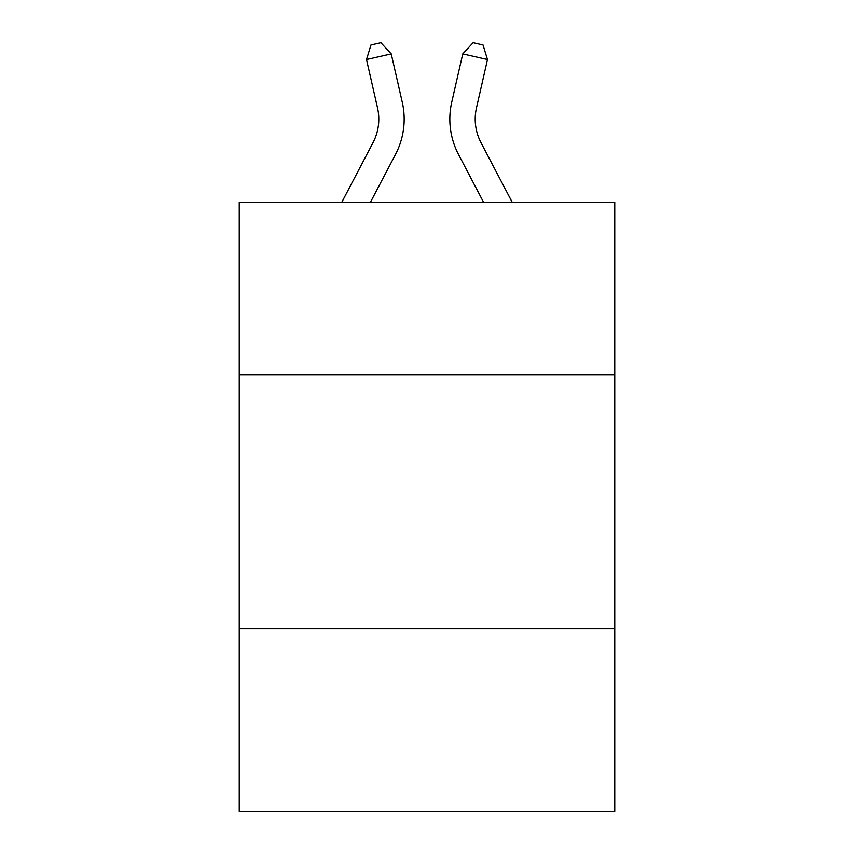 <?xml version="1.0" encoding="UTF-8"?>
<svg xmlns="http://www.w3.org/2000/svg" width="854" height="854" viewBox="0 0 854 854"><rect width="100%" height="100%" fill="white"/><g stroke="black" fill="none" stroke-linecap="round" stroke-linejoin="round"><path stroke-width="1.28" d="M614.752 374.906L614.752 202.377L239.248 202.377L239.248 374.906L614.752 374.906L614.752 811.3L239.248 811.3L239.248 374.906M614.752 628.619L239.248 628.619M372.995 142.703A50.749 50.749 -51.1 0 0 377.521 107.882A50.749 50.749 -51.1 0 1 372.995 142.703A50.749 50.749 -51.1 0 0 377.521 107.882A50.749 50.749 -51.1 0 1 372.995 142.703A50.749 50.749 -51.1 0 0 377.521 107.882A50.749 50.749 -51.1 0 1 372.995 142.703A50.749 50.749 -51.1 0 0 377.521 107.882A50.749 50.749 -51.1 0 1 372.995 142.703A50.749 50.749 -51.1 0 0 377.521 107.882A50.749 50.749 -51.1 0 1 372.995 142.703A50.749 50.749 -51.1 0 0 377.521 107.882A50.749 50.749 -51.1 0 1 372.995 142.703A50.749 50.749 -51.1 0 0 377.521 107.882A50.749 50.749 -51.1 0 1 372.995 142.703A50.749 50.749 -51.1 0 0 377.521 107.882A50.749 50.749 -51.1 0 1 372.995 142.703A50.749 50.749 -51.1 0 0 377.521 107.882A50.749 50.749 -51.1 0 1 372.995 142.703A50.749 50.749 -51.1 0 0 377.521 107.882A50.749 50.749 -51.1 0 1 372.995 142.703A50.749 50.749 -51.1 0 0 377.521 107.882A50.749 50.749 -51.1 0 1 372.995 142.703A50.749 50.749 -51.1 0 0 377.521 107.882A50.749 50.749 -51.1 0 1 372.995 142.703A50.749 50.749 -51.1 0 0 377.521 107.882A50.749 50.749 -51.1 0 1 372.995 142.703A50.749 50.749 -51.1 0 0 377.521 107.882A50.749 50.749 -51.1 0 1 372.995 142.703A50.749 50.749 -51.1 0 0 377.521 107.882A50.749 50.749 -51.1 0 1 372.995 142.703A50.749 50.749 -51.1 0 0 377.521 107.882A50.749 50.749 -51.1 0 1 372.995 142.703A50.749 50.749 -51.1 0 0 377.521 107.882A50.749 50.749 -51.1 0 1 372.995 142.703A50.749 50.749 -51.1 0 0 377.521 107.882A50.749 50.749 -51.1 0 1 372.995 142.703A50.749 50.749 -51.1 0 0 377.521 107.882A50.749 50.749 -51.1 0 1 372.995 142.703A50.749 50.749 -51.1 0 0 377.521 107.882A50.749 50.749 -51.1 0 1 372.995 142.703A50.749 50.749 -51.1 0 0 377.521 107.882A50.749 50.749 -51.1 0 1 372.995 142.703A50.749 50.749 -51.1 0 0 377.521 107.882A50.749 50.749 -51.1 0 1 372.995 142.703A50.749 50.749 -51.1 0 0 377.521 107.882A50.749 50.749 -51.1 0 1 372.995 142.703A50.749 50.749 -51.1 0 0 377.521 107.882A50.749 50.749 -51.1 0 1 372.995 142.703A50.749 50.749 -51.1 0 0 377.521 107.882A50.749 50.749 -51.1 0 1 372.995 142.703A50.749 50.749 -51.1 0 0 377.521 107.882A50.749 50.749 -51.1 0 1 372.995 142.703A50.749 50.749 -51.1 0 0 377.521 107.882A50.749 50.749 -51.1 0 1 372.995 142.703A50.749 50.749 -51.1 0 0 377.521 107.882A50.749 50.749 -51.1 0 1 372.995 142.703A50.749 50.749 -51.1 0 0 377.521 107.882A50.749 50.749 -51.1 0 1 372.995 142.703A50.749 50.749 -51.1 0 0 377.521 107.882A50.749 50.749 -51.1 0 1 372.995 142.703A50.749 50.749 -51.1 0 0 377.521 107.882A50.749 50.749 -51.1 0 1 372.995 142.703A50.749 50.749 -51.1 0 0 377.521 107.882A50.749 50.749 -51.1 0 1 372.995 142.703A50.749 50.749 -51.1 0 0 377.521 107.882A50.749 50.749 -51.1 0 1 372.995 142.703A50.749 50.749 -51.1 0 0 377.521 107.882A50.749 50.749 -51.1 0 1 372.995 142.703A50.749 50.749 -51.1 0 0 377.521 107.882A50.749 50.749 -51.1 0 1 372.995 142.703L341.739 202.377L372.995 142.703A50.749 50.749 -15.4 0 0 377.521 107.882L366.505 59.513L370.988 44.952L380.884 42.7L391.239 53.877L402.266 102.245A76.113 76.113 128.9 0 1 395.477 154.478L370.38 202.377M481.005 142.703A50.749 50.749 51.1 0 1 476.479 107.882A50.749 50.749 51.1 0 0 481.005 142.703A50.749 50.749 51.1 0 1 476.479 107.882A50.749 50.749 51.1 0 0 481.005 142.703A50.749 50.749 51.1 0 1 476.479 107.882A50.749 50.749 51.1 0 0 481.005 142.703A50.749 50.749 51.1 0 1 476.479 107.882A50.749 50.749 51.1 0 0 481.005 142.703A50.749 50.749 51.1 0 1 476.479 107.882A50.749 50.749 51.1 0 0 481.005 142.703A50.749 50.749 51.1 0 1 476.479 107.882A50.749 50.749 51.1 0 0 481.005 142.703A50.749 50.749 51.1 0 1 476.479 107.882A50.749 50.749 51.1 0 0 481.005 142.703A50.749 50.749 51.1 0 1 476.479 107.882A50.749 50.749 51.1 0 0 481.005 142.703A50.749 50.749 51.1 0 1 476.479 107.882A50.749 50.749 51.1 0 0 481.005 142.703A50.749 50.749 51.1 0 1 476.479 107.882A50.749 50.749 51.1 0 0 481.005 142.703A50.749 50.749 51.1 0 1 476.479 107.882A50.749 50.749 51.1 0 0 481.005 142.703A50.749 50.749 51.1 0 1 476.479 107.882A50.749 50.749 51.1 0 0 481.005 142.703A50.749 50.749 51.1 0 1 476.479 107.882A50.749 50.749 51.1 0 0 481.005 142.703A50.749 50.749 51.1 0 1 476.479 107.882A50.749 50.749 51.1 0 0 481.005 142.703A50.749 50.749 51.1 0 1 476.479 107.882A50.749 50.749 51.1 0 0 481.005 142.703A50.749 50.749 51.1 0 1 476.479 107.882A50.749 50.749 51.1 0 0 481.005 142.703A50.749 50.749 51.1 0 1 476.479 107.882A50.749 50.749 51.1 0 0 481.005 142.703A50.749 50.749 51.1 0 1 476.479 107.882A50.749 50.749 51.1 0 0 481.005 142.703A50.749 50.749 51.1 0 1 476.479 107.882A50.749 50.749 51.1 0 0 481.005 142.703A50.749 50.749 51.1 0 1 476.479 107.882A50.749 50.749 51.1 0 0 481.005 142.703A50.749 50.749 51.1 0 1 476.479 107.882A50.749 50.749 51.1 0 0 481.005 142.703A50.749 50.749 51.1 0 1 476.479 107.882A50.749 50.749 51.1 0 0 481.005 142.703A50.749 50.749 51.1 0 1 476.479 107.882A50.749 50.749 51.1 0 0 481.005 142.703A50.749 50.749 51.1 0 1 476.479 107.882A50.749 50.749 51.1 0 0 481.005 142.703A50.749 50.749 51.1 0 1 476.479 107.882A50.749 50.749 51.1 0 0 481.005 142.703A50.749 50.749 51.1 0 1 476.479 107.882A50.749 50.749 51.1 0 0 481.005 142.703A50.749 50.749 51.1 0 1 476.479 107.882A50.749 50.749 51.1 0 0 481.005 142.703A50.749 50.749 51.1 0 1 476.479 107.882A50.749 50.749 51.1 0 0 481.005 142.703A50.749 50.749 51.1 0 1 476.479 107.882A50.749 50.749 51.1 0 0 481.005 142.703A50.749 50.749 51.1 0 1 476.479 107.882A50.749 50.749 51.1 0 0 481.005 142.703A50.749 50.749 51.1 0 1 476.479 107.882A50.749 50.749 51.1 0 0 481.005 142.703A50.749 50.749 51.1 0 1 476.479 107.882A50.749 50.749 51.1 0 0 481.005 142.703A50.749 50.749 51.1 0 1 476.479 107.882A50.749 50.749 51.1 0 0 481.005 142.703A50.749 50.749 51.1 0 1 476.479 107.882A50.749 50.749 51.1 0 0 481.005 142.703A50.749 50.749 51.1 0 1 476.479 107.882A50.749 50.749 51.1 0 0 481.005 142.703L512.261 202.377L481.005 142.703A50.749 50.749 15.4 0 1 476.479 107.882L487.495 59.513L462.761 53.877L451.734 102.245A76.113 76.113 -128.9 0 0 458.523 154.478L483.62 202.377L458.523 154.478M391.239 53.877L402.266 102.245L391.239 53.877L402.266 102.245L391.239 53.877L402.266 102.245L391.239 53.877L402.266 102.245L391.239 53.877L402.266 102.245L391.239 53.877L402.266 102.245L391.239 53.877L402.266 102.245L391.239 53.877L402.266 102.245L391.239 53.877L402.266 102.245L391.239 53.877L402.266 102.245L391.239 53.877L402.266 102.245L391.239 53.877L402.266 102.245L391.239 53.877L402.266 102.245L391.239 53.877L402.266 102.245L391.239 53.877L402.266 102.245L391.239 53.877L402.266 102.245L391.239 53.877L402.266 102.245L391.239 53.877L402.266 102.245L391.239 53.877L402.266 102.245L391.239 53.877L402.266 102.245L391.239 53.877L402.266 102.245L391.239 53.877L402.266 102.245L391.239 53.877L402.266 102.245L391.239 53.877L402.266 102.245L391.239 53.877L402.266 102.245L391.239 53.877L402.266 102.245L391.239 53.877L402.266 102.245L391.239 53.877L402.266 102.245L391.239 53.877L402.266 102.245L391.239 53.877L402.266 102.245L391.239 53.877L402.266 102.245L391.239 53.877L402.266 102.245L391.239 53.877L402.266 102.245L391.239 53.877L402.266 102.245L391.239 53.877L402.266 102.245L391.239 53.877L366.505 59.513M462.761 53.877L451.734 102.245L462.761 53.877L451.734 102.245L462.761 53.877L451.734 102.245L462.761 53.877L451.734 102.245L462.761 53.877L451.734 102.245L462.761 53.877L451.734 102.245L462.761 53.877L451.734 102.245L462.761 53.877L451.734 102.245L462.761 53.877L451.734 102.245L462.761 53.877L451.734 102.245L462.761 53.877L451.734 102.245L462.761 53.877L451.734 102.245L462.761 53.877L451.734 102.245L462.761 53.877L451.734 102.245L462.761 53.877L451.734 102.245L462.761 53.877L451.734 102.245L462.761 53.877L451.734 102.245L462.761 53.877L451.734 102.245L462.761 53.877L451.734 102.245L462.761 53.877L451.734 102.245L462.761 53.877L451.734 102.245L462.761 53.877L451.734 102.245L462.761 53.877L451.734 102.245L462.761 53.877L451.734 102.245L462.761 53.877L451.734 102.245L462.761 53.877L451.734 102.245L462.761 53.877L451.734 102.245L462.761 53.877L451.734 102.245L462.761 53.877L451.734 102.245L462.761 53.877L451.734 102.245L462.761 53.877L451.734 102.245L462.761 53.877L451.734 102.245L462.761 53.877L451.734 102.245L462.761 53.877L451.734 102.245L462.761 53.877L451.734 102.245L462.761 53.877L473.116 42.7L483.012 44.952L487.495 59.513"/></g></svg>
